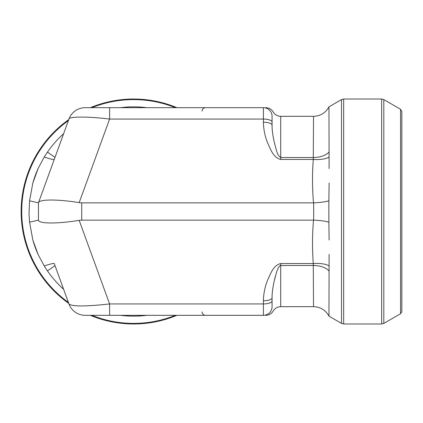 <?xml version="1.0" encoding="UTF-8"?>
<svg xmlns="http://www.w3.org/2000/svg" width="423" height="423" viewBox="0 0 423 423"><rect width="100%" height="100%" fill="white"/><g stroke="black" fill="none" stroke-linecap="round" stroke-linejoin="round"><path stroke-width="0.63" d="M63.619 289.29A104.655 104.655 0 0 1 47.445 270.873L44.209 265.956L38.091 254.45A104.751 104.751 0 0 1 32.83 239.989L38.091 254.445M38.091 168.555L32.83 183.016A104.751 104.751 0 0 1 38.091 168.55L44.209 157.044L47.445 152.127A104.655 104.655 0 0 1 63.619 133.71M329.036 157.044A17.306 5.901 4.5 0 1 313.274 159.455L313.528 116.325C320.449 116.061 325.599 112.904 328.962 106.845L329.12 168.555M329.12 254.445L328.962 316.155L341.509 323.399L341.509 99.601L343.672 99.019L381.657 99.019L383.82 99.601L383.82 323.399L381.657 323.981L381.657 99.019M272.068 300.98A8.65 2.961 0 0 1 263.413 303.941L263.413 315.325A8.65 8.65 0 0 0 272.068 306.675A8.65 8.65 0 0 1 263.413 315.325C265.993 315.325 265.993 315.325 263.413 315.325L109.605 315.325L109.605 303.941L263.413 303.941L263.413 300.779A8.65 2.961 0 0 0 272.068 297.818L272.068 306.675L272.068 297.818C271.973 293.937 272.655 288.47 274.104 281.417L276.298 273.078C276.959 270.736 278.916 265.507 280.719 265.496L280.719 306.675L313.528 306.675L313.274 263.545A17.306 5.901 175.5 0 1 329.036 265.956M272.068 116.325L272.068 125.182L272.068 116.325A8.65 8.65 0 0 0 263.413 107.675C265.993 107.675 265.993 107.675 263.413 107.675A8.65 8.65 0 0 1 272.068 116.325M109.605 107.675L263.413 107.675L263.413 119.059L109.605 119.059L109.605 107.675L85.213 107.675A17.306 17.306 0 0 0 68.949 119.059C69.435 116.41 88.021 116.41 109.605 119.059L79.18 202.643L81.718 202.85L81.718 220.15L79.18 220.357L109.605 303.941C85.531 306.585 71.979 306.585 68.949 303.941L54.25 263.545A17.306 1.28 160 0 0 44.209 265.956M68.949 303.941A17.306 17.306 0 0 0 85.213 315.325L109.605 315.325M263.413 300.779C263.545 293.599 264.957 286.662 267.659 279.963C270.551 273.998 273.052 265.475 280.719 263.545L313.274 263.545C312.2 249.078 312.274 234.612 313.491 220.15L81.718 220.15M313.491 220.15L313.665 220.156C320.031 220.399 325.097 221.07 328.861 222.175L329.12 239.978M329.12 183.006L328.861 200.819C325.097 201.919 320.031 202.596 313.665 202.844L81.718 202.85M32.825 239.973L29.578 222.181L38.456 220.156L38.456 202.844L68.949 119.059M38.53 220.357C39.413 223.852 57.909 223.852 79.18 220.357M38.53 202.643C39.413 199.148 57.909 199.148 79.18 202.643M313.491 202.85C312.274 188.383 312.2 173.922 313.274 159.455L280.719 159.455C273.068 157.541 270.551 149.012 267.653 143.027C264.951 136.312 263.54 129.38 263.413 122.221A8.65 2.961 -0 0 1 272.068 125.182C271.963 129.036 272.639 134.503 274.104 141.594L276.298 149.927C277.234 153.686 278.704 156.209 280.719 157.504L313.528 157.504A17.306 9.819 -0 0 0 328.962 152.127M274.104 281.411L275.331 276.393M146.781 107.675A104.655 104.655 0 0 0 120.481 107.675M120.481 315.325A104.655 104.655 0 0 0 146.781 315.325M54.25 159.455A17.306 1.28 20 0 1 44.209 157.044M38.456 202.844L29.578 200.825L32.83 183.006M29.578 222.181L29.007 214.027L29.578 200.825M328.861 200.819L328.861 222.175M383.82 323.399L400.555 313.739L400.555 109.261L383.82 99.601M400.555 313.739L401.85 311.492L401.85 111.508L400.555 109.261M176.893 315.325A112.481 112.481 0 0 1 90.369 315.325M68.748 303.381A112.481 112.481 0 0 1 68.748 119.619M90.369 107.675A112.481 112.481 0 0 1 176.893 107.675M313.665 220.156L313.665 202.844M263.413 122.221L263.413 119.059A8.65 2.961 0 0 1 272.068 122.02M313.528 116.325L280.719 116.325L280.719 159.455M328.962 270.873A17.306 9.819 180 0 0 313.528 265.496L280.719 265.496L280.719 263.545M55.016 157.34L47.445 152.127M47.445 270.873L55.016 265.66M343.672 99.019L343.672 323.981L381.657 323.981M21.732 211.5A111.899 111.899 0 0 0 68.399 302.419A111.899 111.899 0 0 1 68.399 120.581A111.899 111.899 0 0 0 21.732 211.5M91.897 315.325A111.899 111.899 0 0 0 175.36 315.325A111.899 111.899 0 0 1 91.897 315.325M175.36 107.675A111.899 111.899 0 0 0 91.897 107.675A111.899 111.899 0 0 1 175.36 107.675M202.009 311.867C202.194 313.951 203.352 315.103 205.472 315.325M202.009 111.133C202.194 109.049 203.352 107.897 205.472 107.675M265.734 107.675C268.996 107.786 271.497 109.229 273.226 112L273.951 113.063C275.711 115.178 277.969 116.267 280.719 116.325M265.734 315.325C268.996 315.214 271.497 313.771 273.226 311L273.908 309.99C275.669 307.838 277.943 306.738 280.719 306.675M313.528 306.675C320.449 306.939 325.594 310.096 328.962 316.155M328.962 106.845L341.509 99.601M343.672 323.981L341.509 323.399"/></g></svg>
